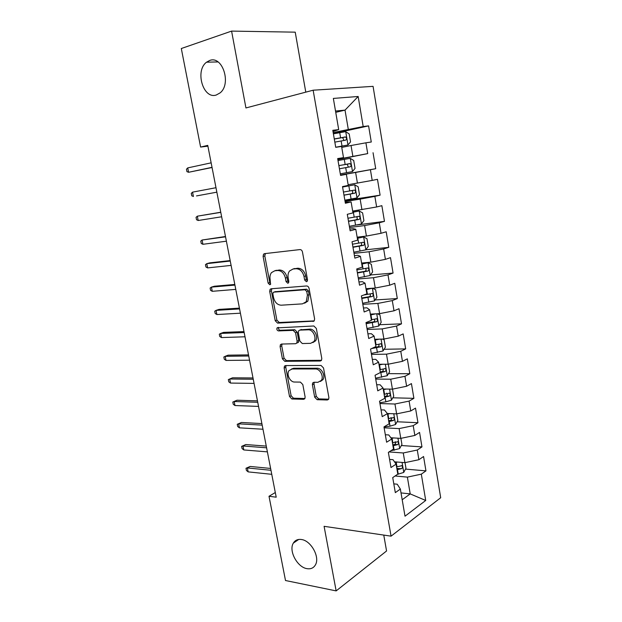 <?xml version="1.0" encoding="UTF-8"?>
<svg xmlns="http://www.w3.org/2000/svg" width="622" height="622" viewBox="0 0 622 622"><rect width="100%" height="100%" fill="white"/><g stroke="black" fill="none" stroke-linecap="round" stroke-linejoin="round"><path stroke-width="0.93" d="M306.405 281.704L307.221 281.237L307.509 279.76L302.463 251.98C302.043 250.402 301.203 249.601 299.944 249.585L264.505 253.652L263.541 254.188L263.09 256.396L268.129 283.119L269.792 284.759L270.508 284.363L270.142 279.441C269.676 276.697 270.127 274.419 271.495 272.607L274.761 270.795L277.661 270.508C281.525 270.64 284.106 273.167 285.412 278.081L286.066 281.587L287.776 283.259L288.538 282.831L288.818 281.354L288.173 277.84C287.722 275.118 288.173 272.833 289.525 270.998L293.009 269.023L296.01 268.735C300.014 268.86 302.681 271.425 304.002 276.44L304.648 280.009L306.405 281.704M301.406 539.507C297.782 539.017 295.092 540.215 293.343 543.115C288.452 550.68 297.269 567.272 306.98 568.656C310.79 569.278 313.605 568.026 315.416 564.9C320.19 557.164 310.961 540.518 301.406 539.507M209.692 60.466L206.558 62.184C194.663 70.784 203.254 99.598 216.3 94.995L220.056 92.911C231.703 84.017 222.552 55.28 209.692 60.466M314.678 397.178L317.127 399.697L327.312 399.993L328.634 399.27L328.898 397.551L323.518 367.952L321.022 365.441L285.584 365.573L284.448 366.179L284.145 368.006L289.525 396.525L291.873 398.982L303.622 399.316L304.85 398.663L305.114 396.929L302.821 384.583L300.41 382.102L294.556 382.032C290.077 382.235 286.198 374.257 289.005 370.634L292.115 368.978L315.44 368.963C320.019 368.69 324.101 376.621 321.325 380.439L317.881 382.32L313.923 382.266L312.664 382.95L312.384 384.715L314.678 397.178L316.271 396.393L318.713 398.904L328.688 399.184M275.305 492.531L269.007 496.278L276.207 497.18L207.748 145.377L200.603 147.064L207.903 146.154M269.007 496.278L285.506 580.52L336.152 590.9L386.565 550.975L383.766 535.083M305.783 92.149L295.225 32.165L231.586 31.1L245.939 107.948L313.138 90.206L391.067 536.156L324.093 526.321L336.152 590.9M231.586 31.1L181.305 48.524L200.603 147.064M313.029 321.512L314.258 320.82L314.6 318.853L309.072 288.406C308.667 286.843 307.828 286.027 306.56 285.972L271.122 288.779L270.096 289.347L269.699 291.43L275.227 320.734L277.591 323.113L313.947 321.154M316.349 328.463L321.799 358.482L321.496 360.317L320.221 361.024L284.783 361.304L282.427 358.886L280.094 346.547L280.421 344.658L281.533 344.052L295.613 343.709L296.787 343.064L297.114 341.167L295.559 332.793L293.141 330.36L278.485 330.912C277.015 330.445 276.549 329.427 277.078 327.88L313.846 325.982L316.349 328.463M313.138 90.206L373.068 86.357L440.695 497.732L391.067 536.156M333.353 133.59L368.589 125.877L363.186 126.546L358.163 96.488L333.353 98.424L338.695 129.586L332.793 130.317L335.724 147.313L341.587 146.434L343.507 157.623L337.668 158.587L340.576 175.42L346.368 174.315L348.266 185.387L342.504 186.584L345.381 203.262L351.103 201.925L352.985 212.895L347.286 214.318L350.139 230.832L355.792 229.269L357.658 240.131L352.029 241.779L354.851 258.138L360.441 256.357L362.292 267.118L356.725 268.984L359.516 285.179L365.044 283.189L366.871 293.848L361.374 295.932L364.142 311.972L369.6 309.764L371.412 320.33L365.977 322.616L368.722 338.508L374.117 336.098L375.913 346.563L370.541 349.059L373.254 364.803L378.596 362.183L380.376 372.547L375.058 375.245L377.748 390.841L383.028 388.027L384.793 398.298L379.537 401.198L382.203 416.647L387.42 413.63L389.162 423.807L383.976 426.902L386.612 442.211L391.774 439L393.501 449.084L388.369 452.365L390.989 467.534L396.082 464.144L397.8 474.135L392.723 477.603L395.32 492.632L400.358 489.055L397.233 484.211L393.804 483.869M368.589 125.877L371.272 142.01L365.907 142.811L367.711 153.603L337.785 159.248M337.839 159.551L367.711 153.603M373.052 152.724L375.711 168.71L370.409 169.72L372.197 180.411L348.157 184.711M344.922 200.611L380.104 195.16L377.468 179.315L372.197 180.411M380.104 195.16L374.864 196.381L376.637 206.97L352.674 211.068M357.012 224.962L384.466 221.362L381.854 205.672L376.637 206.97M384.466 221.362L379.28 222.793L381.037 233.289L366.42 236.065L357.152 237.176M365.822 249.811L388.781 247.331L386.2 231.781L381.037 233.289M388.781 247.331L383.657 248.963L385.399 259.366L370.852 262.165L361.592 263.052M370.494 274.978L393.065 273.066L390.499 257.656L385.399 259.366M393.065 273.066L387.996 274.901L389.722 285.203L375.245 288.025L365.993 288.701M375.097 299.952L397.303 298.576L394.76 283.298L389.722 285.203M397.303 298.576L392.295 300.597L393.998 310.813L379.599 313.651L370.347 314.11M379.622 324.715L401.509 323.844L398.99 308.706L393.998 310.813M401.509 323.844L396.548 326.06L398.243 336.183L383.914 339.044L374.669 339.293M384.077 349.284L405.668 348.895L403.173 333.897L398.243 336.183M405.668 348.895L400.77 351.298L402.45 361.335L388.19 364.212L378.953 364.251M388.478 373.643L409.797 373.729L407.324 358.855L402.45 361.335M409.797 373.729L404.953 376.31L406.617 386.254L392.428 389.154L383.191 388.991M392.816 397.808L413.894 398.337L411.437 383.595L406.617 386.254M413.894 398.337L409.097 401.104L410.745 410.955L396.626 413.871L387.319 413.513M397.1 421.77L417.945 422.727L415.519 408.118L410.745 410.955M417.945 422.727L413.21 425.673L414.843 435.439L400.786 438.37L390.857 437.771M401.33 445.531L421.965 446.899L419.562 432.422L414.843 435.439M421.965 446.899L417.284 450.025L418.901 459.705L404.906 462.659L394.48 461.812M405.513 469.097L425.953 470.87L423.566 456.517L418.901 459.705M425.953 470.87L421.319 474.158L425.72 500.469L405.015 516.19L400.358 489.055M389.582 459.417L393.018 459.689L396.082 464.144M401.019 492.912L410.217 493.907L407.371 477.121L395.102 475.978M421.319 474.158L407.371 477.121M425.72 500.469L410.217 493.907L402.193 499.761M385.329 434.747L388.758 434.949L391.774 439M404.906 462.659L403.266 452.971L389.045 451.937M417.284 450.025L403.266 452.971M381.029 409.859L384.466 409.984L387.42 413.63M400.786 438.37L399.122 428.597L384.132 427.819M413.21 425.673L399.122 428.597M376.699 384.738L380.135 384.785L383.028 388.027M396.626 413.871L394.947 404.012L379.949 403.554M409.097 401.104L394.947 404.012M372.321 359.392L375.766 359.361L378.596 362.183M392.428 389.154L390.733 379.202L375.719 379.07M404.953 376.31L390.733 379.202M367.913 333.812L371.35 333.703L374.117 336.098M388.19 364.212L386.48 354.175L371.458 354.377M400.77 351.298L386.48 354.175M363.458 307.999L366.902 307.804L369.6 309.764M315.525 340.887L314.289 340.918M383.914 339.044L382.188 328.914L367.159 329.458M396.548 326.06L382.188 328.914M358.956 281.945L362.408 281.673L365.044 283.189M379.599 313.651L377.865 303.427L362.82 304.313M392.295 300.597L377.865 303.427M354.423 255.65L357.868 255.292L360.441 256.357M375.245 288.025L373.495 277.707L358.443 278.944M387.996 274.901L373.495 277.707M349.844 229.106L353.288 228.663L355.792 229.269M370.852 262.165L369.087 251.755L354.027 253.348M383.657 248.963L369.087 251.755M345.218 202.321L351.103 201.925M366.42 236.065L364.632 225.561L349.564 227.512M379.28 222.793L364.632 225.561M340.553 175.28L346.368 174.315M361.942 209.731L360.146 199.126L345.07 201.45M374.864 196.381L360.146 199.126M337.73 158.929L343.507 157.623M357.432 183.148L355.613 172.442L340.529 175.14M370.409 169.72L355.613 172.442M332.995 131.475L338.695 129.586M352.868 156.316L351.033 145.509L341.758 147.406M365.907 142.811L351.033 145.509M335.74 112.333L345.023 110.125L335.515 111.043M363.186 126.546L333.174 132.548M348.273 129.236L345.023 110.125L358.163 96.488M340.506 175.015L375.711 168.71M396.805 468.343L398.111 468.459M307.361 281.004L306.312 279.465L305.666 275.904C304.352 270.904 301.693 268.339 297.689 268.222L296.01 268.735M292.923 269.038L297.689 268.222M274.745 270.795L279.348 270.002C283.212 270.127 285.793 272.646 287.092 277.552L287.745 281.051L288.709 282.536M265.415 253.543L264.793 255.922L269.816 282.59L270.71 284.013M271.845 288.725L271.379 290.878L276.883 320.12L279.247 322.499L314.196 320.898M306.739 291.469L304.982 289.766L273.882 292.122L273.151 292.527L272.879 293.981L273.556 297.604C274.831 302.416 277.373 304.943 281.191 305.2L302.455 303.863L306.211 301.74L307.416 295.209L306.739 291.469L308.395 290.902L306.646 289.199L304.982 289.766M275.111 291.718L306.646 289.199M304.586 303.217L307.859 301.149L309.072 294.634L307.416 295.209M308.395 290.902L309.072 294.634M321.504 360.309L286.415 360.604L284.783 361.304M282.03 344.044L281.735 345.886L284.06 358.194L286.415 360.604M296.826 343.049L298.42 342.395L298.747 340.498L297.199 332.148L294.781 329.722L280.133 330.282L278.485 330.912M278.617 327.429C278.275 328.96 278.78 329.909 280.133 330.282M310.642 343.336L313.947 341.494C316.948 337.598 312.85 329.326 308.162 329.8L299.827 330.111L298.653 330.764L298.319 332.7L299.866 341.089L302.308 343.538L310.642 343.336M312.874 342.598L315.572 340.817C318.573 336.93 314.483 328.68 309.795 329.147L308.162 329.8M300.558 329.823L309.795 329.147M314.211 382.273L313.986 383.961L316.271 396.393M320.408 381.465L322.919 379.677C325.695 375.867 321.621 367.952 317.041 368.232L315.44 368.963M291.461 369.033L293.732 368.255L317.041 368.232M286.011 365.565L285.77 367.299L291.127 395.755L293.483 398.204L304.935 398.523M335.724 147.313L347.908 145.019L350.536 141.909L349.183 133.917L345.63 131.646L333.4 133.823M347.908 145.019L335.709 147.22M334.83 142.135L345.622 140.168C346.889 139.196 346.843 138.131 345.498 136.972L334.278 138.924M334.302 139.048L342.574 137.594L343.725 139.802M187.727 167.901L186.468 169.231L186.95 171.656L188.598 172.278L187.727 167.901L211.146 162.84M212.024 167.334L188.598 172.278L212.055 167.512M340.304 173.826L352.441 171.594L355.038 168.383L353.693 160.468L350.178 158.338L338.01 160.554M339.433 168.787L350.17 166.82C351.414 165.856 351.383 164.799 350.085 163.656L338.881 165.607L347.177 164.208L348.188 166.603M344.852 200.191L356.927 197.92L359.493 194.624L358.155 186.779L354.688 184.788L342.582 187.043M354.688 184.788L342.567 186.973M343.989 195.199L354.68 193.232C355.901 192.276 355.885 191.226 354.633 190.099L343.445 192.042M354.633 190.099L351.733 190.573C353.203 191.7 353.164 192.75 351.624 193.722L343.974 195.106M192.548 192.144L191.273 193.395L191.755 195.798L193.411 196.482L192.548 192.144L215.989 187.712M196.513 195.922L216.853 192.167L196.513 195.922M220.756 212.234L197.329 216.184L220.787 212.366M198.185 220.491L196.521 219.729L196.047 217.35L197.329 216.184L198.185 220.491L221.642 216.783M349.362 226.315L361.374 224.013L363.909 220.623L362.587 212.848L359.151 210.998L352.876 212.257M359.151 210.998L352.853 212.094M348.507 221.37L359.143 219.403C360.348 218.446 360.34 217.412 359.135 216.3L347.962 218.244M356.375 216.736C357.658 217.925 357.564 218.952 356.095 219.823L348.475 221.175M353.825 252.205L365.775 249.865L368.286 246.39L366.972 238.685L363.582 236.974L357.347 238.296M363.582 236.974L357.3 238.032M352.977 247.299L363.567 245.34C364.749 244.384 364.756 243.357 363.59 242.261L352.449 244.205M360.978 242.697C362.066 243.917 361.911 244.912 360.519 245.682L352.931 247.012M225.483 236.508L202.072 240.022L225.545 236.819M202.92 244.298L201.248 243.474L200.774 241.103L202.072 240.022L202.92 244.298L226.392 241.196M230.171 260.587L209.785 262.857L206.768 263.666L230.257 261.053M207.608 267.903L205.929 267.009L205.462 264.669L206.768 263.666L207.608 267.903L231.104 265.4M358.256 277.855L370.144 275.492L372.625 271.923L371.326 264.288L367.967 262.709L361.771 264.086M367.967 262.709L361.709 263.728M357.417 273.004L367.952 271.044C369.118 270.08 369.134 269.062 368.006 267.989L356.888 269.925M365.495 268.424C366.428 269.66 366.234 270.624 364.904 271.309L357.347 272.607M234.813 284.456L214.419 286.229L211.433 287.115L234.937 285.094M212.265 291.314L210.578 290.357L210.119 288.033L211.433 287.115L212.265 291.314L235.777 289.393M372.228 288.243L366.156 289.65M369.476 288.445L366.078 289.199M374.53 300.791L372.399 288.25L375.634 289.665L376.916 297.23L374.467 300.885L362.642 303.279M361.81 298.467L372.298 296.515C373.441 295.551 373.472 294.54 372.384 293.483L363.816 295.007M369.95 293.926C370.751 295.155 370.518 296.08 369.258 296.71L361.724 297.985M239.416 308.131L219.014 309.398L216.052 310.37L239.571 308.924M216.884 314.538L215.189 313.519L214.73 311.21L216.052 310.37L216.884 314.538L240.403 313.193M375.618 313.846L370.502 314.989M372.702 313.993L370.401 314.437M377.297 313.768L379.91 314.81L381.177 322.313L378.759 326.045L366.988 328.478M366.164 323.704L376.605 321.753C377.733 320.796 377.772 319.794 376.722 318.752L371.318 319.778M374.343 319.195C375.027 320.416 374.771 321.31 373.565 321.885L366.063 323.129M243.987 331.604L223.57 332.381L220.639 333.431L244.174 332.552M221.463 337.567L219.76 336.486L219.309 334.193L220.639 333.431L221.463 337.567L244.998 336.79M379.125 339.177L374.809 340.094M375.851 339.262L374.693 339.457M382.359 339.083L384.139 339.736L385.407 347.177L383.004 350.987L371.295 353.452M371.661 348.538L380.882 346.773C381.986 345.809 382.032 344.821 381.014 343.795L375.618 344.837M378.689 344.254C379.272 345.443 378.985 346.298 377.834 346.835L373.9 347.496M248.52 354.882L228.087 355.178L225.187 356.313L248.73 355.994M226.004 360.41L224.301 359.267L223.842 356.997L225.187 356.313L226.004 360.41L249.546 360.192M382.717 364.235L379.078 364.982M387.638 364.212L388.338 364.445L389.59 371.816L387.218 375.711L375.571 378.199M380.081 372.695L385.111 371.567C386.2 370.603 386.254 369.623 385.275 368.613L379.879 369.686M382.981 369.079C383.471 370.245 383.168 371.07 382.071 371.559L380.26 371.894M284.604 365.993L285.825 365.985M253.006 377.966L232.574 377.795L229.697 379L253.255 379.233M230.505 383.066L228.795 381.861L228.344 379.614L229.697 379L230.505 383.066L254.064 383.393M386.371 389.045L383.308 389.644M392.529 389.131L393.734 396.245L391.393 400.218L385.858 401.828L379.801 402.729M384.606 397.248L389.302 396.144C390.375 395.18 390.437 394.2 389.489 393.213L384.108 394.309M386.69 393.166C387.755 394.224 387.607 395.195 386.27 396.074L384.466 396.401M257.461 400.863L237.021 400.226L234.175 401.509L257.741 402.278M234.976 405.536L233.258 404.277L232.815 402.045L234.175 401.509L234.976 405.536L258.542 406.407M232.815 402.045L237.021 400.226M390.072 413.614L387.498 414.096M396.727 413.848L397.847 420.456L395.538 424.507L390.033 426.171L383.999 427.05M388.789 421.63L393.462 420.503C394.511 419.539 394.581 418.567 393.672 417.587L388.291 418.715M390.927 417.51C391.899 418.583 391.728 419.539 390.429 420.371L388.633 420.697M261.885 423.574L241.429 422.478L238.615 423.831L262.189 425.137M239.408 427.827L237.682 426.513L237.246 424.297L238.615 423.831L239.408 427.827L262.982 429.234M237.246 424.297L241.429 422.478M393.796 437.95L391.308 438.378M400.887 438.347L401.929 444.458L399.635 448.579L390.865 450.771M392.941 445.795L397.582 444.652C398.616 443.688 398.694 442.724 397.816 441.76L392.443 442.911M395.118 441.643C396.004 442.724 395.81 443.657 394.55 444.458L392.762 444.777M266.27 446.098L245.807 444.543L243.015 445.974L266.597 447.809M243.801 449.947L242.075 448.571L241.639 446.371L243.015 445.974L243.801 449.947L267.39 451.867M241.639 446.371L245.807 444.543M397.536 462.06L394.931 462.465M405.015 462.636L405.972 468.249L403.701 472.448L397.52 474.322M397.046 469.75L401.664 468.591C402.683 467.627 402.768 466.663 401.913 465.715L396.556 466.889M401.664 468.591L396.859 468.654M270.617 468.444L250.145 466.446L247.385 467.946L270.974 470.286M248.162 471.88L246.429 470.45L246.001 468.273L247.385 467.946L248.162 471.88L271.76 474.314M246.001 468.273L250.145 466.446M305.666 275.904L304.002 276.44M294.688 268.51L293.009 269.023M287.745 281.051L286.066 281.587M287.092 277.552L285.412 278.081M279.348 270.002L277.661 270.508M276.448 270.282L274.761 270.795M269.816 282.59L268.129 283.119M264.793 255.922L263.09 256.396M306.312 279.465L304.648 280.009M279.247 322.499L277.591 323.113M276.883 320.12L275.227 320.734M271.379 290.878L269.699 291.43M275.562 291.57L273.882 292.122M321.341 360.527L320.221 361.024M284.06 358.194L282.427 358.886M281.735 345.886L280.094 346.547M298.747 340.498L297.114 341.167M297.199 332.148L295.559 332.793M294.781 329.722L293.141 330.36M301.468 329.466L299.827 330.111M313.986 383.961L312.384 384.715M293.732 368.255L292.115 368.978M304.803 398.733L303.622 399.316M293.483 398.204L291.873 398.982M291.127 395.755L289.525 396.525M285.77 367.299L284.145 368.006M328.595 399.34L327.312 399.993M318.713 398.904L317.127 399.697M347.978 144.942L345.723 131.701M340.576 137.734L339.705 132.634M342.007 146.046L341.128 140.953M342.014 137.602L345.07 136.949M352.503 171.516L350.272 158.392M345.156 164.449L344.293 159.395M346.571 172.683L345.708 167.637M346.571 164.208L349.626 163.633M356.989 197.843L354.773 184.835M349.696 190.915L348.841 185.908M351.096 199.071L350.24 194.08M351.624 193.722L354.68 193.232M361.436 223.928L359.244 211.045M354.19 217.14L353.343 212.18M355.582 225.226L354.727 220.274M356.095 219.823L359.143 219.403M365.837 249.78L363.668 237.013M358.653 243.132L357.805 238.21M360.021 251.14L359.182 246.234M360.519 245.682L363.567 245.34M370.207 275.398L368.053 262.748M363.061 268.883L362.229 264.008M364.422 276.821L363.59 271.962M364.904 271.309L367.952 271.044M367.439 294.408L366.615 289.58M368.792 302.276L367.96 297.456M369.258 296.71L372.298 296.515M378.821 325.951L376.745 313.791M371.777 319.7L370.953 314.911M373.114 327.499L372.298 322.717M373.565 321.885L376.605 321.753M383.066 350.894L381.061 339.122M376.077 344.767L375.26 340.024M377.398 352.495L376.59 347.76M377.834 346.835L380.882 346.773M387.281 375.61L385.337 364.228M380.337 369.616L379.529 364.912M381.644 377.274L380.843 372.578M382.071 371.559L385.111 371.567M391.456 400.117L389.582 389.1M384.559 394.239L383.758 389.574M385.858 401.828L385.057 397.178M386.27 396.074L389.302 396.144M395.592 424.406L393.78 413.762M388.742 418.645L387.949 414.027M390.033 426.171L389.24 421.56M390.429 420.371L393.462 420.503M399.697 448.478L397.948 438.199M392.886 442.841L392.101 438.261M394.169 450.305L393.384 445.733M394.55 444.458L397.582 444.652M403.764 472.347L402.069 462.426M396.999 466.827L396.222 462.286M398.267 474.221L397.489 469.688M298.731 539.453L293.343 543.115M218.019 61.936L206.558 62.184M265.244 253.722L263.541 254.188M271.783 288.802L270.096 289.347M307.859 301.149L306.211 301.74M281.937 344.044L280.421 344.658M298.42 342.395L296.787 343.064M278.205 327.444L277.078 327.88M315.572 340.817L313.947 341.494M314.094 382.273L312.664 382.95M322.919 379.677L321.325 380.439M285.848 365.573L284.448 366.179M342.574 137.594L345.498 136.972M347.177 164.2L350.085 163.656M357.339 216.549L359.135 216.3M362.338 242.401L363.59 242.261M366.996 268.082L368.006 267.989M371.505 293.545L372.384 293.483M375.929 318.783L376.722 318.752M380.283 343.81L381.014 343.795M384.583 368.613L385.275 368.613M388.836 393.197L389.489 393.205M393.05 417.564L393.672 417.587M397.225 441.721L397.816 441.76M401.361 465.668L401.913 465.715"/></g></svg>
